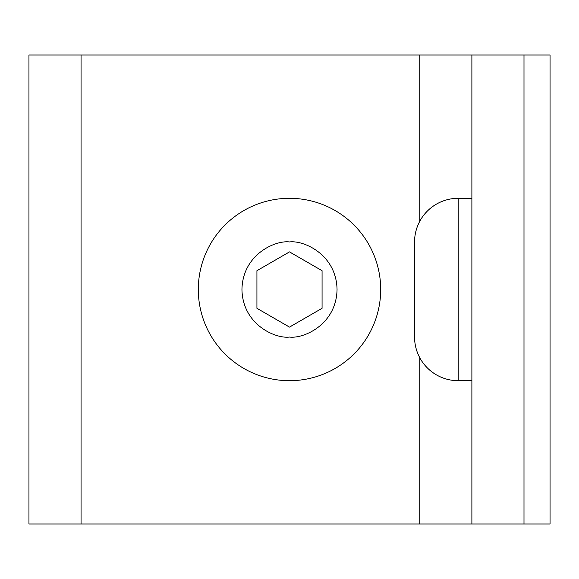 <?xml version="1.0" encoding="UTF-8"?>
<svg xmlns="http://www.w3.org/2000/svg" width="579" height="579" viewBox="0 0 579 579"><rect width="100%" height="100%" fill="white"/><g stroke="black" fill="none" stroke-linecap="round" stroke-linejoin="round"><path stroke-width="0.87" d="M289.5 380.692A91.192 91.192 0 0 1 198.308 289.5A91.192 91.192 0 0 1 289.5 198.308A91.192 91.192 0 0 1 380.692 289.5A91.192 91.192 0 0 1 289.5 380.692A91.192 91.192 0 0 0 380.692 289.5A91.192 91.192 0 0 0 289.5 198.308M458.206 198.308L458.206 380.692A43.642 43.642 0 0 1 414.564 337.05L414.564 241.95A43.642 43.642 0 0 1 458.206 198.308L471.885 198.308M458.206 380.692L471.885 380.692M471.885 55.005L550.05 55.005L550.05 523.995L28.95 523.995L28.95 55.005L471.885 55.005L471.885 523.995M256.931 270.697L289.5 251.894L322.069 270.697L322.069 308.303L289.5 327.106L256.931 308.303L256.931 270.697M289.5 337.05C275.59 338.961 242.601 324.696 241.95 289.5C242.601 254.304 275.59 240.039 289.5 241.95C303.41 240.039 336.399 254.304 337.05 289.5C336.399 324.696 303.41 338.961 289.5 337.05M523.995 55.005L523.995 523.995M81.06 523.995L81.06 55.005M419.775 523.995L419.775 357.728M419.775 221.272L419.775 55.005"/></g></svg>
